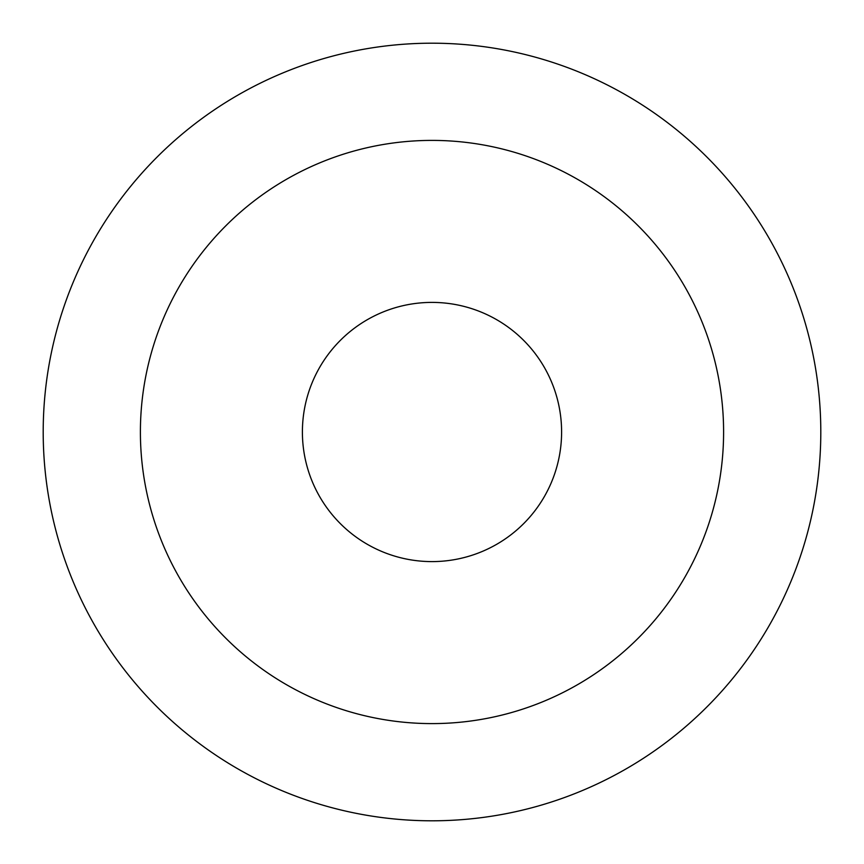 <?xml version="1.0" encoding="UTF-8"?>
<svg xmlns="http://www.w3.org/2000/svg" width="864" height="864" viewBox="0 0 864 864"><rect width="100%" height="100%" fill="white"/><g stroke="black" fill="none" stroke-linecap="round" stroke-linejoin="round"><path stroke-width="1.3" d="M561.6 432A129.6 129.6 0 0 1 432 561.6A129.6 129.6 0 0 1 302.4 432A129.6 129.6 0 0 1 432 302.4A129.6 129.6 0 0 1 561.6 432M43.2 432A388.8 388.8 0 0 1 432 43.2A388.8 388.8 0 0 1 820.8 432A388.8 388.8 0 0 1 432 820.8A388.8 388.8 0 0 1 43.2 432M140.4 432A291.6 291.6 0 0 1 432 140.4A291.6 291.6 0 0 1 723.6 432A291.6 291.6 0 0 1 432 723.6A291.6 291.6 0 0 1 140.4 432"/></g></svg>
